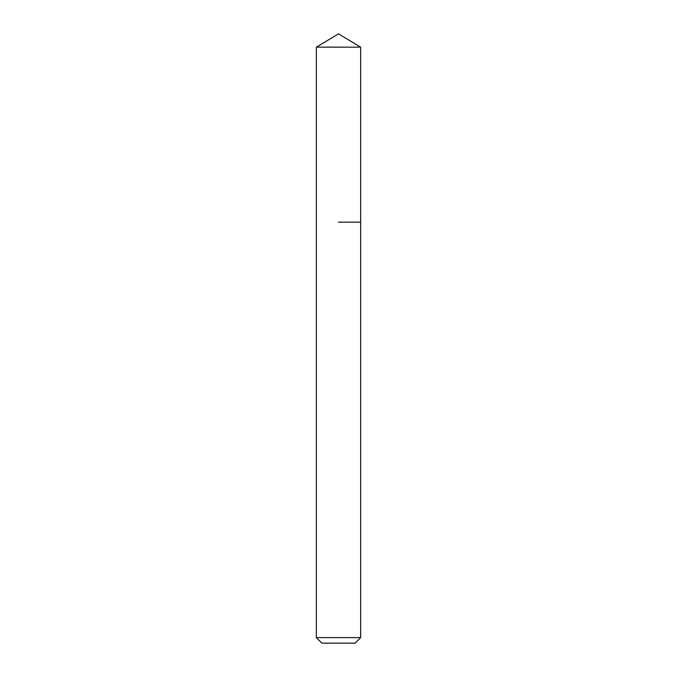 <?xml version="1.0" encoding="UTF-8"?>
<svg xmlns="http://www.w3.org/2000/svg" width="677" height="677" viewBox="0 0 677 677"><rect width="100%" height="100%" fill="white"/><g stroke="black" fill="none" stroke-linecap="round" stroke-linejoin="round"><path stroke-width="1.02" d="M360.655 637.607L316.345 637.607L321.88 643.15L355.12 643.15L360.655 637.607L360.655 47.162L316.345 47.162L338.5 33.85L360.655 47.162M338.5 222.183L360.655 222.183L338.5 222.183M316.345 637.607L316.345 47.162"/></g></svg>
